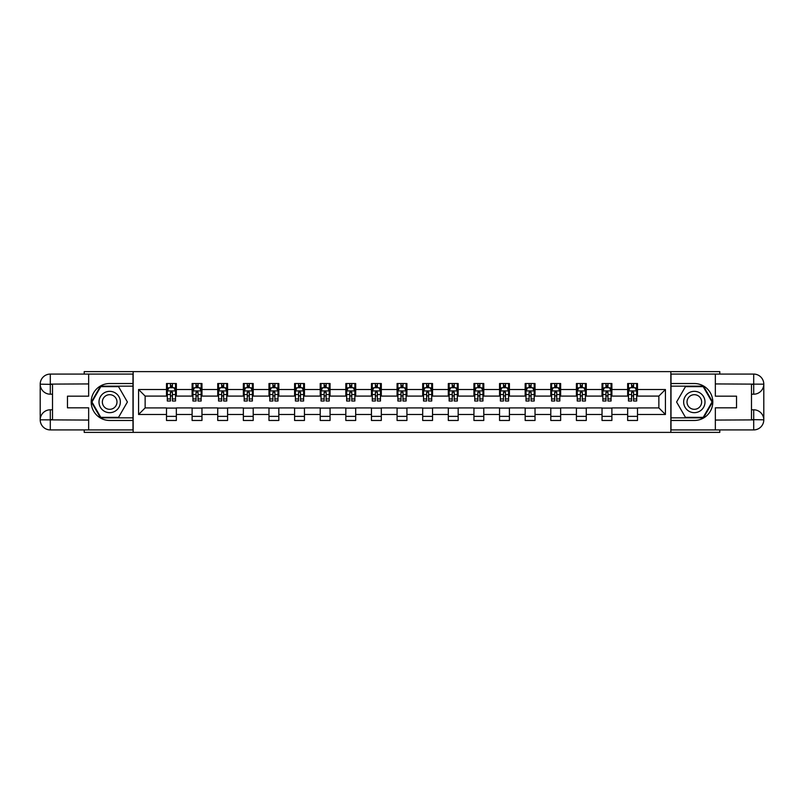 <?xml version="1.0" encoding="UTF-8"?>
<svg xmlns="http://www.w3.org/2000/svg" width="804" height="804" viewBox="0 0 804 804"><rect width="100%" height="100%" fill="white"/><g stroke="black" fill="none" stroke-linecap="round" stroke-linejoin="round"><path stroke-width="1.21" d="M84.209 429.919L84.209 432.381L719.791 432.381L719.791 429.919M719.791 374.081L719.791 371.619L670.848 371.619L670.848 432.381M670.848 371.619L84.209 371.619L84.209 374.081M133.152 432.381L133.152 371.619M637.502 389.518L637.502 383.528L627.653 383.528L627.653 389.518L611.884 389.518L611.884 383.528L602.035 383.528L602.035 389.518L586.267 389.518L586.267 383.528L576.418 383.528L576.418 389.518L560.649 389.518L560.649 383.528L550.79 383.528L550.79 389.518L535.022 389.518L535.022 383.528L525.173 383.528L525.173 389.518L509.404 389.518L509.404 383.528L499.555 383.528L499.555 389.518L483.787 389.518L483.787 383.528L473.938 383.528L473.938 389.518L458.169 389.518L458.169 383.528L448.31 383.528L448.31 389.518L432.542 389.518L432.542 383.528L422.693 383.528L422.693 389.518L406.924 389.518L406.924 383.528L397.075 383.528L397.075 389.518L381.307 389.518L381.307 383.528L371.458 383.528L371.458 389.518L355.69 389.518L355.69 383.528L345.831 383.528L345.831 389.518L330.062 389.518L330.062 383.528L320.213 383.528L320.213 389.518L304.445 389.518L304.445 383.528L294.596 383.528L294.596 389.518L278.827 389.518L278.827 383.528L268.978 383.528L268.978 389.518L253.21 389.518L253.21 383.528L243.351 383.528L243.351 389.518L227.582 389.518L227.582 383.528L217.733 383.528L217.733 389.518L201.965 389.518L201.965 383.528L192.116 383.528L192.116 389.518L176.347 389.518L176.347 383.528L166.498 383.528L166.498 389.518L138.569 389.518L138.569 414.482L145.142 407.909L166.498 407.909L166.498 420.472L176.347 420.472L176.347 407.909L192.116 407.909L192.116 420.472L201.965 420.472L201.965 407.909L217.733 407.909L217.733 420.472L227.582 420.472L227.582 407.909L243.351 407.909L243.351 420.472L253.21 420.472L253.21 407.909L268.978 407.909L268.978 420.472L278.827 420.472L278.827 407.909L294.596 407.909L294.596 420.472L304.445 420.472L304.445 407.909L320.213 407.909L320.213 420.472L330.062 420.472L330.062 407.909L345.831 407.909L345.831 420.472L355.69 420.472L355.69 407.909L371.458 407.909L371.458 420.472L381.307 420.472L381.307 407.909L397.075 407.909L397.075 420.472L406.924 420.472L406.924 407.909L422.693 407.909L422.693 420.472L432.542 420.472L432.542 407.909L448.31 407.909L448.31 420.472L458.169 420.472L458.169 407.909L473.938 407.909L473.938 420.472L483.787 420.472L483.787 407.909L499.555 407.909L499.555 420.472L509.404 420.472L509.404 407.909L525.173 407.909L525.173 420.472L535.022 420.472L535.022 407.909L550.79 407.909L550.79 420.472L560.649 420.472L560.649 407.909L576.418 407.909L576.418 420.472L586.267 420.472L586.267 407.909L602.035 407.909L602.035 420.472L611.884 420.472L611.884 407.909L627.653 407.909L627.653 420.472L637.502 420.472L637.502 407.909L658.858 407.909L658.858 396.091L637.502 396.091L637.502 389.518L665.431 389.518L665.431 414.482L637.502 414.482M627.653 414.482L611.884 414.482M602.035 414.482L586.267 414.482M576.418 414.482L560.649 414.482M550.79 414.482L535.022 414.482M525.173 414.482L509.404 414.482M499.555 414.482L483.787 414.482M473.938 414.482L458.169 414.482M448.31 414.482L432.542 414.482M422.693 414.482L406.924 414.482M397.075 414.482L381.307 414.482M371.458 414.482L355.69 414.482M345.831 414.482L330.062 414.482M320.213 414.482L304.445 414.482M294.596 414.482L278.827 414.482M268.978 414.482L253.21 414.482M243.351 414.482L227.582 414.482M217.733 414.482L201.965 414.482M192.116 414.482L176.347 414.482M166.498 414.482L138.569 414.482M627.653 389.518L627.653 396.091L611.884 396.091L611.884 389.518M602.035 389.518L602.035 396.091L586.267 396.091L586.267 389.518M576.418 389.518L576.418 396.091L560.649 396.091L560.649 389.518M550.79 389.518L550.79 396.091L535.022 396.091L535.022 389.518M525.173 389.518L525.173 396.091L509.404 396.091L509.404 389.518M499.555 389.518L499.555 396.091L483.787 396.091L483.787 389.518M473.938 389.518L473.938 396.091L458.169 396.091L458.169 389.518M448.31 389.518L448.31 396.091L432.542 396.091L432.542 389.518M422.693 389.518L422.693 396.091L406.924 396.091L406.924 389.518M397.075 389.518L397.075 396.091L381.307 396.091L381.307 389.518M371.458 389.518L371.458 396.091L355.69 396.091L355.69 389.518M345.831 389.518L345.831 396.091L330.062 396.091L330.062 389.518M320.213 389.518L320.213 396.091L304.445 396.091L304.445 389.518M294.596 389.518L294.596 396.091L278.827 396.091L278.827 389.518M268.978 389.518L268.978 396.091L253.21 396.091L253.21 389.518M243.351 389.518L243.351 396.091L227.582 396.091L227.582 389.518M217.733 389.518L217.733 396.091L201.965 396.091L201.965 389.518M192.116 389.518L192.116 396.091L176.347 396.091L176.347 389.518M166.498 389.518L166.498 396.091L145.142 396.091L138.569 389.518M145.142 396.091L145.142 407.909M665.431 414.482L658.858 407.909M658.858 396.091L665.431 389.518M166.498 387.628L167.312 387.628M170.438 387.628L172.408 387.628M175.523 387.628L176.347 387.628M166.498 395.92L167.312 395.92M170.438 395.92L172.408 395.92M175.523 395.92L176.347 395.92M166.498 408.08L176.347 408.08M166.498 416.371L176.347 416.371M192.116 408.08L201.965 408.08M192.116 416.371L201.965 416.371M192.116 387.628L192.93 387.628M196.055 387.628L198.025 387.628M201.151 387.628L201.965 387.628M192.116 395.92L192.93 395.92M196.055 395.92L198.025 395.92M201.151 395.92L201.965 395.92M217.733 408.08L227.582 408.08M217.733 416.371L227.582 416.371M217.733 387.628L218.557 387.628M221.673 387.628L223.643 387.628M226.768 387.628L227.582 387.628M217.733 395.92L218.557 395.92M221.673 395.92L223.643 395.92M226.768 395.92L227.582 395.92M243.351 408.08L253.21 408.08M243.351 416.371L253.21 416.371M243.351 387.628L244.175 387.628M247.29 387.628L249.27 387.628M252.386 387.628L253.21 387.628M243.351 395.92L244.175 395.92M247.29 395.92L249.27 395.92M252.386 395.92L253.21 395.92M268.978 408.08L278.827 408.08M268.978 416.371L278.827 416.371M268.978 387.628L269.792 387.628M272.918 387.628L274.888 387.628M278.003 387.628L278.827 387.628M268.978 395.92L269.792 395.92M272.918 395.92L274.888 395.92M278.003 395.92L278.827 395.92M294.596 408.08L304.445 408.08M294.596 416.371L304.445 416.371M294.596 387.628L295.41 387.628M298.535 387.628L300.505 387.628M303.631 387.628L304.445 387.628M294.596 395.92L295.41 395.92M298.535 395.92L300.505 395.92M303.631 395.92L304.445 395.92M320.213 408.08L330.062 408.08M320.213 416.371L330.062 416.371M320.213 387.628L321.037 387.628M324.153 387.628L326.122 387.628M329.248 387.628L330.062 387.628M320.213 395.92L321.037 395.92M324.153 395.92L326.122 395.92M329.248 395.92L330.062 395.92M345.831 408.08L355.69 408.08M345.831 416.371L355.69 416.371M345.831 387.628L346.655 387.628M349.77 387.628L351.75 387.628M354.865 387.628L355.69 387.628M345.831 395.92L346.655 395.92M349.77 395.92L351.75 395.92M354.865 395.92L355.69 395.92M371.458 408.08L381.307 408.08M371.458 416.371L381.307 416.371M371.458 387.628L372.272 387.628M375.398 387.628L377.367 387.628M380.483 387.628L381.307 387.628M371.458 395.92L372.272 395.92M375.398 395.92L377.367 395.92M380.483 395.92L381.307 395.92M397.075 408.08L406.924 408.08M397.075 416.371L406.924 416.371M397.075 387.628L397.89 387.628M401.015 387.628L402.985 387.628M406.11 387.628L406.924 387.628M397.075 395.92L397.89 395.92M401.015 395.92L402.985 395.92M406.11 395.92L406.924 395.92M422.693 408.08L432.542 408.08M422.693 416.371L432.542 416.371M422.693 387.628L423.517 387.628M426.633 387.628L428.602 387.628M431.728 387.628L432.542 387.628M422.693 395.92L423.517 395.92M426.633 395.92L428.602 395.92M431.728 395.92L432.542 395.92M448.31 408.08L458.169 408.08M448.31 416.371L458.169 416.371M448.31 387.628L449.134 387.628M452.25 387.628L454.23 387.628M457.345 387.628L458.169 387.628M448.31 395.92L449.134 395.92M452.25 395.92L454.23 395.92M457.345 395.92L458.169 395.92M473.938 408.08L483.787 408.08M473.938 416.371L483.787 416.371M473.938 387.628L474.752 387.628M477.877 387.628L479.847 387.628M482.963 387.628L483.787 387.628M473.938 395.92L474.752 395.92M477.877 395.92L479.847 395.92M482.963 395.92L483.787 395.92M499.555 408.08L509.404 408.08M499.555 416.371L509.404 416.371M499.555 387.628L500.369 387.628M503.495 387.628L505.465 387.628M508.59 387.628L509.404 387.628M499.555 395.92L500.369 395.92M503.495 395.92L505.465 395.92M508.59 395.92L509.404 395.92M525.173 408.08L535.022 408.08M525.173 416.371L535.022 416.371M525.173 387.628L525.997 387.628M529.112 387.628L531.082 387.628M534.208 387.628L535.022 387.628M525.173 395.92L525.997 395.92M529.112 395.92L531.082 395.92M534.208 395.92L535.022 395.92M550.79 408.08L560.649 408.08M550.79 416.371L560.649 416.371M550.79 387.628L551.614 387.628M554.73 387.628L556.71 387.628M559.825 387.628L560.649 387.628M550.79 395.92L551.614 395.92M554.73 395.92L556.71 395.92M559.825 395.92L560.649 395.92M576.418 408.08L586.267 408.08M576.418 416.371L586.267 416.371M576.418 387.628L577.232 387.628M580.357 387.628L582.327 387.628M585.443 387.628L586.267 387.628M576.418 395.92L577.232 395.92M580.357 395.92L582.327 395.92M585.443 395.92L586.267 395.92M602.035 408.08L611.884 408.08M602.035 416.371L611.884 416.371M602.035 387.628L602.849 387.628M605.975 387.628L607.945 387.628M611.07 387.628L611.884 387.628M602.035 395.92L602.849 395.92M605.975 395.92L607.945 395.92M611.07 395.92L611.884 395.92M627.653 408.08L637.502 408.08M627.653 416.371L637.502 416.371M627.653 387.628L628.477 387.628M631.592 387.628L633.562 387.628M636.688 387.628L637.502 387.628M627.653 395.92L628.477 395.92M631.592 395.92L633.562 395.92M636.688 395.92L637.502 395.92M172.408 385.659L170.438 385.659M175.523 398.955L172.408 398.955L172.408 401.015L175.523 401.015L175.523 390.995L173.885 387.709L168.961 387.709L167.312 390.995L167.312 401.015L170.438 401.015L170.438 398.955L167.312 398.955M167.312 390.995L167.312 383.528M175.523 390.995L175.523 383.528M170.438 387.709L170.438 383.528M172.408 383.528L172.408 387.709M172.408 398.955L172.408 392.231L170.438 392.231L170.438 398.955M115.002 392.754A10.673 10.673 0 0 0 100.43 396.663A10.673 10.673 0 0 0 104.329 411.246A10.673 10.673 0 0 0 118.912 407.337A10.673 10.673 0 0 0 115.002 392.754M113.324 395.668A7.306 7.306 0 0 0 103.344 398.342A7.306 7.306 0 0 0 106.017 408.331A7.306 7.306 0 0 0 115.997 405.658A7.306 7.306 0 0 0 113.324 395.668M118.54 417.356L100.801 417.356L91.937 402L100.801 386.644L118.54 386.644L127.404 402L118.54 417.356M699.671 392.754A10.673 10.673 0 0 0 685.088 396.663A10.673 10.673 0 0 0 688.998 411.246A10.673 10.673 0 0 0 703.57 407.337A10.673 10.673 0 0 0 699.671 392.754M697.983 395.668A7.306 7.306 0 0 0 688.003 398.342A7.306 7.306 0 0 0 690.676 408.331A7.306 7.306 0 0 0 700.656 405.658A7.306 7.306 0 0 0 697.983 395.668M703.198 417.356L685.46 417.356L676.596 402L685.46 386.644L703.198 386.644L712.063 402L703.198 417.356M52.521 394.201L50.3 394.201A10.1 10.1 0 0 1 40.2 384.181A10.1 10.1 0 0 1 50.3 374.081L132.992 374.081L132.992 383.528L109.666 383.528A18.472 18.472 0 0 0 91.194 402A18.472 18.472 0 0 0 109.666 420.472L132.992 420.472L132.992 429.919L50.3 429.919A10.1 10.1 0 0 1 40.2 419.819A10.1 10.1 0 0 1 50.3 409.799L52.521 409.799M132.992 420.472L132.992 383.528M88.651 374.081L88.651 396.171L67.466 396.171L67.466 407.829L88.651 407.829L88.651 429.919M50.3 394.201A10.1 10.1 0 0 1 40.2 384.181L50.3 384.342L50.3 394.201A10.1 10.1 0 0 1 40.2 384.181L40.2 419.819L88.651 420.07M50.3 420.07L50.3 429.919A10.1 10.1 0 0 1 40.2 419.819A10.1 10.1 0 0 1 50.3 409.799L50.3 419.658L52.521 419.658L52.521 384.342L50.3 384.342M132.992 386.151L100.52 386.151L91.365 402L100.52 417.849L132.992 417.849M751.479 409.799L753.7 409.799A10.1 10.1 0 0 1 763.8 419.819A10.1 10.1 0 0 1 753.7 429.919L671.008 429.919L671.008 420.472L694.334 420.472A18.472 18.472 0 0 0 712.806 402A18.472 18.472 0 0 0 694.334 383.528L671.008 383.528L671.008 374.081L753.7 374.081A10.1 10.1 0 0 1 763.8 384.181A10.1 10.1 0 0 1 753.7 394.201L751.479 394.201M671.008 383.528L671.008 420.472M715.349 429.919L715.349 407.829L736.534 407.829L736.534 396.171L715.349 396.171L715.349 374.081M753.7 409.799A10.1 10.1 0 0 1 763.8 419.819L753.7 419.658L753.7 409.799A10.1 10.1 0 0 1 763.8 419.819L763.8 384.181L715.349 383.93M753.7 383.93L753.7 374.081A10.1 10.1 0 0 1 763.8 384.181A10.1 10.1 0 0 1 753.7 394.201L753.7 384.342L751.479 384.342L751.479 419.658L753.7 419.658M671.008 417.849L703.48 417.849L712.635 402L703.48 386.151L671.008 386.151M198.025 385.659L196.055 385.659M201.151 398.955L198.025 398.955L198.025 401.015L201.151 401.015L201.151 390.995L199.503 387.709L194.578 387.709L192.93 390.995L192.93 401.015L196.055 401.015L196.055 398.955L192.93 398.955M192.93 390.995L192.93 383.528M201.151 390.995L201.151 383.528M196.055 387.709L196.055 383.528M198.025 383.528L198.025 387.709M198.025 398.955L198.025 392.231L196.055 392.231L196.055 398.955M223.643 385.659L221.673 385.659M226.768 398.955L223.643 398.955L223.643 401.015L226.768 401.015L226.768 390.995L225.12 387.709L220.195 387.709L218.557 390.995L218.557 401.015L221.673 401.015L221.673 398.955L218.557 398.955M218.557 390.995L218.557 383.528M226.768 390.995L226.768 383.528M221.673 387.709L221.673 383.528M223.643 383.528L223.643 387.709M223.643 398.955L223.643 392.231L221.673 392.231L221.673 398.955M249.27 385.659L247.29 385.659M252.386 398.955L249.27 398.955L249.27 401.015L252.386 401.015L252.386 390.995L250.747 387.709L245.813 387.709L244.175 390.995L244.175 401.015L247.29 401.015L247.29 398.955L244.175 398.955M244.175 390.995L244.175 383.528M252.386 390.995L252.386 383.528M247.29 387.709L247.29 383.528M249.27 383.528L249.27 387.709M249.27 398.955L249.27 392.231L247.29 392.231L247.29 398.955M274.888 385.659L272.918 385.659M278.003 398.955L274.888 398.955L274.888 401.015L278.003 401.015L278.003 390.995L276.365 387.709L271.44 387.709L269.792 390.995L269.792 401.015L272.918 401.015L272.918 398.955L269.792 398.955M269.792 390.995L269.792 383.528M278.003 390.995L278.003 383.528M272.918 387.709L272.918 383.528M274.888 383.528L274.888 387.709M274.888 398.955L274.888 392.231L272.918 392.231L272.918 398.955M300.505 385.659L298.535 385.659M303.631 398.955L300.505 398.955L300.505 401.015L303.631 401.015L303.631 390.995L301.982 387.709L297.058 387.709L295.41 390.995L295.41 401.015L298.535 401.015L298.535 398.955L295.41 398.955M295.41 390.995L295.41 383.528M303.631 390.995L303.631 383.528M298.535 387.709L298.535 383.528M300.505 383.528L300.505 387.709M300.505 398.955L300.505 392.231L298.535 392.231L298.535 398.955M326.122 385.659L324.153 385.659M329.248 398.955L326.122 398.955L326.122 401.015L329.248 401.015L329.248 390.995L327.6 387.709L322.675 387.709L321.037 390.995L321.037 401.015L324.153 401.015L324.153 398.955L321.037 398.955M321.037 390.995L321.037 383.528M329.248 390.995L329.248 383.528M324.153 387.709L324.153 383.528M326.122 383.528L326.122 387.709M326.122 398.955L326.122 392.231L324.153 392.231L324.153 398.955M351.75 385.659L349.77 385.659M354.865 398.955L351.75 398.955L351.75 401.015L354.865 401.015L354.865 390.995L353.227 387.709L348.293 387.709L346.655 390.995L346.655 401.015L349.77 401.015L349.77 398.955L346.655 398.955M346.655 390.995L346.655 383.528M354.865 390.995L354.865 383.528M349.77 387.709L349.77 383.528M351.75 383.528L351.75 387.709M351.75 398.955L351.75 392.231L349.77 392.231L349.77 398.955M377.367 385.659L375.398 385.659M380.483 398.955L377.367 398.955L377.367 401.015L380.483 401.015L380.483 390.995L378.845 387.709L373.92 387.709L372.272 390.995L372.272 401.015L375.398 401.015L375.398 398.955L372.272 398.955M372.272 390.995L372.272 383.528M380.483 390.995L380.483 383.528M375.398 387.709L375.398 383.528M377.367 383.528L377.367 387.709M377.367 398.955L377.367 392.231L375.398 392.231L375.398 398.955M402.985 385.659L401.015 385.659M406.11 398.955L402.985 398.955L402.985 401.015L406.11 401.015L406.11 390.995L404.462 387.709L399.538 387.709L397.89 390.995L397.89 401.015L401.015 401.015L401.015 398.955L397.89 398.955M397.89 390.995L397.89 383.528M406.11 390.995L406.11 383.528M401.015 387.709L401.015 383.528M402.985 383.528L402.985 387.709M402.985 398.955L402.985 392.231L401.015 392.231L401.015 398.955M428.602 385.659L426.633 385.659M431.728 398.955L428.602 398.955L428.602 401.015L431.728 401.015L431.728 390.995L430.08 387.709L425.155 387.709L423.517 390.995L423.517 401.015L426.633 401.015L426.633 398.955L423.517 398.955M423.517 390.995L423.517 383.528M431.728 390.995L431.728 383.528M426.633 387.709L426.633 383.528M428.602 383.528L428.602 387.709M428.602 398.955L428.602 392.231L426.633 392.231L426.633 398.955M454.23 385.659L452.25 385.659M457.345 398.955L454.23 398.955L454.23 401.015L457.345 401.015L457.345 390.995L455.707 387.709L450.773 387.709L449.134 390.995L449.134 401.015L452.25 401.015L452.25 398.955L449.134 398.955M449.134 390.995L449.134 383.528M457.345 390.995L457.345 383.528M452.25 387.709L452.25 383.528M454.23 383.528L454.23 387.709M454.23 398.955L454.23 392.231L452.25 392.231L452.25 398.955M479.847 385.659L477.877 385.659M482.963 398.955L479.847 398.955L479.847 401.015L482.963 401.015L482.963 390.995L481.325 387.709L476.4 387.709L474.752 390.995L474.752 401.015L477.877 401.015L477.877 398.955L474.752 398.955M474.752 390.995L474.752 383.528M482.963 390.995L482.963 383.528M477.877 387.709L477.877 383.528M479.847 383.528L479.847 387.709M479.847 398.955L479.847 392.231L477.877 392.231L477.877 398.955M505.465 385.659L503.495 385.659M508.59 398.955L505.465 398.955L505.465 401.015L508.59 401.015L508.59 390.995L506.942 387.709L502.018 387.709L500.369 390.995L500.369 401.015L503.495 401.015L503.495 398.955L500.369 398.955M500.369 390.995L500.369 383.528M508.59 390.995L508.59 383.528M503.495 387.709L503.495 383.528M505.465 383.528L505.465 387.709M505.465 398.955L505.465 392.231L503.495 392.231L503.495 398.955M531.082 385.659L529.112 385.659M534.208 398.955L531.082 398.955L531.082 401.015L534.208 401.015L534.208 390.995L532.56 387.709L527.635 387.709L525.997 390.995L525.997 401.015L529.112 401.015L529.112 398.955L525.997 398.955M525.997 390.995L525.997 383.528M534.208 390.995L534.208 383.528M529.112 387.709L529.112 383.528M531.082 383.528L531.082 387.709M531.082 398.955L531.082 392.231L529.112 392.231L529.112 398.955M556.71 385.659L554.73 385.659M559.825 398.955L556.71 398.955L556.71 401.015L559.825 401.015L559.825 390.995L558.187 387.709L553.252 387.709L551.614 390.995L551.614 401.015L554.73 401.015L554.73 398.955L551.614 398.955M551.614 390.995L551.614 383.528M559.825 390.995L559.825 383.528M554.73 387.709L554.73 383.528M556.71 383.528L556.71 387.709M556.71 398.955L556.71 392.231L554.73 392.231L554.73 398.955M582.327 385.659L580.357 385.659M585.443 398.955L582.327 398.955L582.327 401.015L585.443 401.015L585.443 390.995L583.804 387.709L578.88 387.709L577.232 390.995L577.232 401.015L580.357 401.015L580.357 398.955L577.232 398.955M577.232 390.995L577.232 383.528M585.443 390.995L585.443 383.528M580.357 387.709L580.357 383.528M582.327 383.528L582.327 387.709M582.327 398.955L582.327 392.231L580.357 392.231L580.357 398.955M607.945 385.659L605.975 385.659M611.07 398.955L607.945 398.955L607.945 401.015L611.07 401.015L611.07 390.995L609.422 387.709L604.497 387.709L602.849 390.995L602.849 401.015L605.975 401.015L605.975 398.955L602.849 398.955M602.849 390.995L602.849 383.528M611.07 390.995L611.07 383.528M605.975 387.709L605.975 383.528M607.945 383.528L607.945 387.709M607.945 398.955L607.945 392.231L605.975 392.231L605.975 398.955M633.562 385.659L631.592 385.659M636.688 398.955L633.562 398.955L633.562 401.015L636.688 401.015L636.688 390.995L635.039 387.709L630.115 387.709L628.477 390.995L628.477 401.015L631.592 401.015L631.592 398.955L628.477 398.955M628.477 390.995L628.477 383.528M636.688 390.995L636.688 383.528M631.592 387.709L631.592 383.528M633.562 383.528L633.562 387.709M633.562 398.955L633.562 392.231L631.592 392.231L631.592 398.955M175.483 390.915L167.353 390.915M167.312 387.91L168.86 387.91M173.986 387.91L175.523 387.91M170.438 394.553L167.312 394.553M175.523 394.553L172.408 394.553M172.408 386.704L170.438 386.704M88.651 383.93L50.059 384.111M40.2 419.819A10.1 10.1 0 0 1 50.3 409.799M40.2 384.181A10.1 10.1 0 0 1 50.3 374.081L50.3 383.93M715.349 420.07L753.941 419.889M763.8 384.181A10.1 10.1 0 0 1 753.7 394.201M763.8 419.819A10.1 10.1 0 0 1 753.7 429.919L753.7 420.07M201.1 390.915L192.98 390.915M192.93 387.91L194.478 387.91M199.603 387.91L201.151 387.91M196.055 394.553L192.93 394.553M201.151 394.553L198.025 394.553M198.025 386.704L196.055 386.704M226.728 390.915L218.598 390.915M218.557 387.91L220.095 387.91M225.22 387.91L226.768 387.91M221.673 394.553L218.557 394.553M226.768 394.553L223.643 394.553M223.643 386.704L221.673 386.704M252.345 390.915L244.215 390.915M244.175 387.91L245.722 387.91M250.838 387.91L252.386 387.91M247.29 394.553L244.175 394.553M252.386 394.553L249.27 394.553M249.27 386.704L247.29 386.704M277.963 390.915L269.832 390.915M269.792 387.91L271.34 387.91M276.465 387.91L278.003 387.91M272.918 394.553L269.792 394.553M278.003 394.553L274.888 394.553M274.888 386.704L272.918 386.704M303.58 390.915L295.46 390.915M295.41 387.91L296.957 387.91M302.083 387.91L303.631 387.91M298.535 394.553L295.41 394.553M303.631 394.553L300.505 394.553M300.505 386.704L298.535 386.704M329.208 390.915L321.077 390.915M321.037 387.91L322.575 387.91M327.7 387.91L329.248 387.91M324.153 394.553L321.037 394.553M329.248 394.553L326.122 394.553M326.122 386.704L324.153 386.704M354.825 390.915L346.695 390.915M346.655 387.91L348.202 387.91M353.318 387.91L354.865 387.91M349.77 394.553L346.655 394.553M354.865 394.553L351.75 394.553M351.75 386.704L349.77 386.704M380.443 390.915L372.312 390.915M372.272 387.91L373.82 387.91M378.945 387.91L380.483 387.91M375.398 394.553L372.272 394.553M380.483 394.553L377.367 394.553M377.367 386.704L375.398 386.704M406.06 390.915L397.94 390.915M397.89 387.91L399.437 387.91M404.563 387.91L406.11 387.91M401.015 394.553L397.89 394.553M406.11 394.553L402.985 394.553M402.985 386.704L401.015 386.704M431.688 390.915L423.557 390.915M423.517 387.91L425.055 387.91M430.18 387.91L431.728 387.91M426.633 394.553L423.517 394.553M431.728 394.553L428.602 394.553M428.602 386.704L426.633 386.704M457.305 390.915L449.175 390.915M449.134 387.91L450.682 387.91M455.798 387.91L457.345 387.91M452.25 394.553L449.134 394.553M457.345 394.553L454.23 394.553M454.23 386.704L452.25 386.704M482.923 390.915L474.792 390.915M474.752 387.91L476.3 387.91M481.425 387.91L482.963 387.91M477.877 394.553L474.752 394.553M482.963 394.553L479.847 394.553M479.847 386.704L477.877 386.704M508.54 390.915L500.42 390.915M500.369 387.91L501.917 387.91M507.043 387.91L508.59 387.91M503.495 394.553L500.369 394.553M508.59 394.553L505.465 394.553M505.465 386.704L503.495 386.704M534.168 390.915L526.037 390.915M525.997 387.91L527.535 387.91M532.66 387.91L534.208 387.91M529.112 394.553L525.997 394.553M534.208 394.553L531.082 394.553M531.082 386.704L529.112 386.704M559.785 390.915L551.655 390.915M551.614 387.91L553.162 387.91M558.277 387.91L559.825 387.91M554.73 394.553L551.614 394.553M559.825 394.553L556.71 394.553M556.71 386.704L554.73 386.704M585.402 390.915L577.272 390.915M577.232 387.91L578.779 387.91M583.905 387.91L585.443 387.91M580.357 394.553L577.232 394.553M585.443 394.553L582.327 394.553M582.327 386.704L580.357 386.704M611.02 390.915L602.899 390.915M602.849 387.91L604.397 387.91M609.522 387.91L611.07 387.91M605.975 394.553L602.849 394.553M611.07 394.553L607.945 394.553M607.945 386.704L605.975 386.704M636.647 390.915L628.517 390.915M628.477 387.91L630.014 387.91M635.14 387.91L636.688 387.91M631.592 394.553L628.477 394.553M636.688 394.553L633.562 394.553M633.562 386.704L631.592 386.704"/></g></svg>
